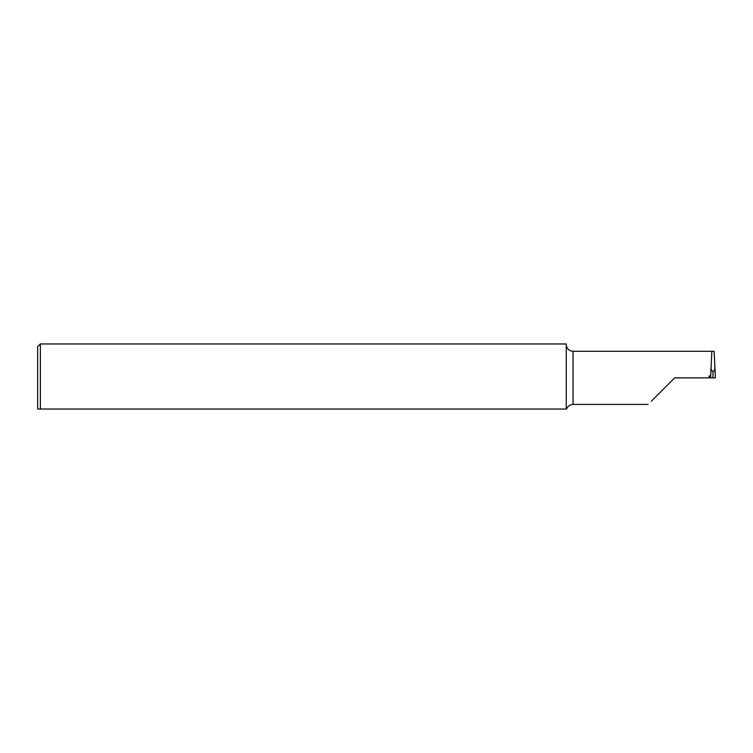 <?xml version="1.0" encoding="UTF-8"?>
<svg xmlns="http://www.w3.org/2000/svg" width="753" height="753" viewBox="0 0 753 753"><rect width="100%" height="100%" fill="white"/><g stroke="black" fill="none" stroke-linecap="round" stroke-linejoin="round"><path stroke-width="1.13" d="M40.361 409.03L37.65 409.03L37.65 346.681L40.361 343.97L40.361 409.03L566.256 409.03L566.256 343.97L40.361 343.97M710.681 376.001L709.138 376.001L709.204 377.855L710.606 377.855L711.02 367.643M714.221 377.855L713.006 377.855L712.978 371.333C714.268 370.928 714.917 369.648 714.926 367.502L714.079 351.293L711.83 351.293L710.606 377.855L712.95 377.855L710.879 377.855M674.688 377.855L651.289 401.255L674.688 377.855L709.204 377.855M648.126 404.417L573.033 404.417L573.033 351.293C569.663 351.077 567.47 349.364 566.454 346.145L566.256 344.808M712.978 377.121L712.95 377.855L715.35 377.855L714.926 367.502M711.03 367.502C711.039 369.648 711.689 370.928 712.978 371.333M714.936 367.643L715.35 377.855M711.83 351.293L573.033 351.293M573.033 404.417C569.908 404.587 567.771 406.121 566.614 409.03"/></g></svg>
